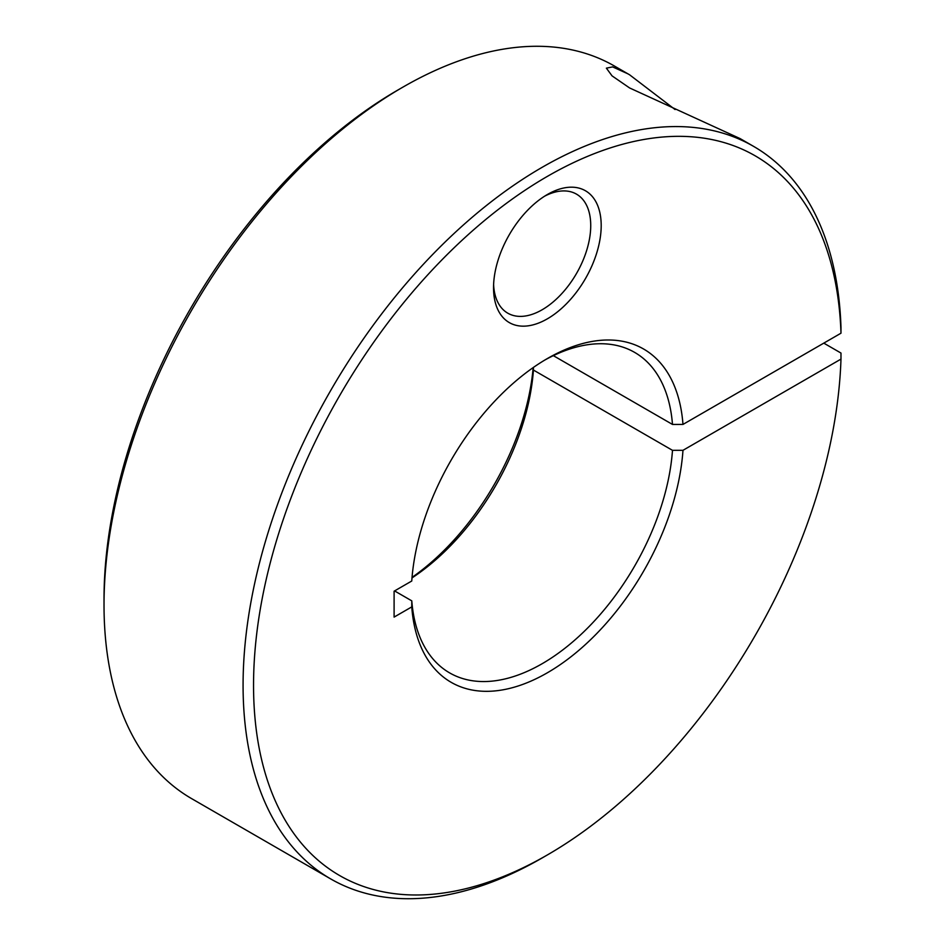 <?xml version="1.0" encoding="UTF-8"?>
<svg xmlns="http://www.w3.org/2000/svg" width="945" height="945" viewBox="0 0 945 945"><rect width="100%" height="100%" fill="white"/><g stroke="black" fill="none" stroke-linecap="round" stroke-linejoin="round"><path stroke-width="1.42" d="M542.135 857.966L547.368 854.941A415.528 239.9 -60 0 1 253.543 685.302A415.528 239.9 -60 0 1 547.368 176.384A415.528 239.9 -60 0 1 840.979 333.207L840.979 327.159A422.923 244.176 -60 0 0 753.602 146.38A422.923 244.176 -60 0 0 542.135 167.324A422.923 244.176 -60 0 0 265.84 540.008A422.923 244.176 -60 0 0 330.679 878.909A422.923 244.176 -60 0 0 542.135 857.966A422.923 244.176 -60 0 1 542.135 857.966L547.368 854.941A415.528 239.9 -60 0 0 840.979 359.1L682.975 450.316L672.486 450.328L533.429 370.05L533.441 367.416M823.78 343.13L840.979 353.052L840.979 359.1M682.975 450.316A192.437 111.097 -60 0 1 547.368 672.781A192.437 111.097 -60 0 1 411.76 606.903L394.1 617.097L394.1 591.204L411.76 581.01A192.437 111.097 -60 0 1 547.368 358.545L547.368 358.545A192.437 111.097 -60 0 1 682.975 424.423L840.979 333.207M672.486 450.328A185.031 106.832 -60 0 1 542.135 663.721A185.031 106.832 -60 0 1 449.619 672.887A185.031 106.832 -60 0 1 411.784 600.855L411.76 606.903M394.585 590.92L411.784 600.855M330.679 878.909L191.611 798.62A422.923 244.176 -60 0 1 104.021 605.013A422.923 244.176 -60 0 1 403.066 87.035L397.845 90.058A415.528 239.9 -60 0 1 397.845 90.058L403.066 87.035A422.923 244.176 -60 0 1 403.078 87.035A422.923 244.176 -60 0 1 614.534 66.091L629.606 74.809L675.084 109.549M753.602 146.38L740.112 138.596L629.606 87.956L612.065 75.883L606.383 68.158L612.62 66.894L628.023 73.875M544.686 196.147A68.725 39.678 -60 0 1 576.497 194.138A68.725 39.678 -60 0 1 587.034 249.208A68.725 39.678 -60 0 1 542.135 309.771A68.725 39.678 -60 0 1 507.772 313.173A68.725 39.678 -60 0 1 493.609 284.61M547.368 194.516A76.132 43.954 -60 0 1 601.197 225.595A76.132 43.954 -60 0 1 547.368 318.831A76.132 43.954 -60 0 1 493.538 287.752A76.132 43.954 -60 0 1 547.368 194.516L547.368 194.516M553.345 355.651L672.486 424.435L682.975 424.423M104.021 605.013L104.021 598.976A415.528 239.9 -60 0 1 397.833 90.058M533.169 367.605A192.437 111.097 -60 0 1 412.044 577.395M533.429 370.05A185.031 106.832 -60 0 1 411.996 577.927M544.722 360.104A185.031 106.832 -60 0 1 634.65 352.402A185.031 106.832 -60 0 1 672.486 424.435"/></g></svg>
